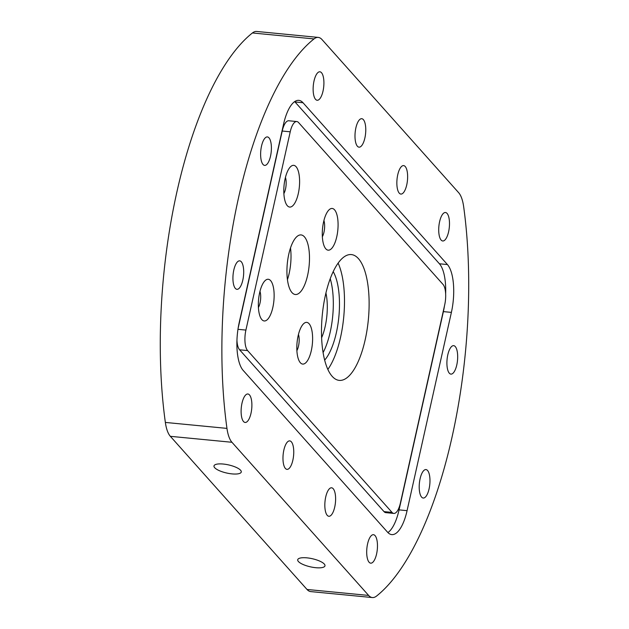 <?xml version="1.0" encoding="UTF-8"?>
<svg xmlns="http://www.w3.org/2000/svg" width="629" height="629" viewBox="0 0 629 629"><rect width="100%" height="100%" fill="white"/><g stroke="black" fill="none" stroke-linecap="round" stroke-linejoin="round"><path stroke-width="0.94" d="M447.793 354.842A14.302 5.244 -84.5 0 1 453.666 345.651A14.302 5.244 -84.5 0 1 456.788 364.922A14.302 5.244 -84.5 0 1 450.914 374.113A14.302 5.244 -84.5 0 1 447.793 354.842M420.093 478.763A14.302 5.244 -84.5 0 1 425.967 469.572A14.302 5.244 -84.5 0 1 429.088 488.843A14.302 5.244 -84.5 0 1 423.215 498.042A14.302 5.244 -84.5 0 1 420.093 478.763M261.515 146.117A14.302 5.244 -84.5 0 1 267.388 136.925A14.302 5.244 -84.5 0 1 270.509 156.204A14.302 5.244 -84.5 0 1 264.636 165.396A14.302 5.244 -84.5 0 1 261.515 146.117M233.815 270.038A14.302 5.244 -84.5 0 1 239.688 260.846A14.302 5.244 -84.5 0 1 242.81 280.125A14.302 5.244 -84.5 0 1 236.936 289.316A14.302 5.244 -84.5 0 1 233.815 270.038M314.02 80.984A14.302 5.244 -84.5 0 1 319.902 71.792A14.302 5.244 -84.5 0 1 323.023 91.071A14.302 5.244 -84.5 0 1 317.142 100.263A14.302 5.244 -84.5 0 1 314.02 80.984M439.6 221.699A14.302 5.244 -84.5 0 1 445.481 212.508A14.302 5.244 -84.5 0 1 448.603 231.779A14.302 5.244 -84.5 0 1 442.722 240.978A14.302 5.244 -84.5 0 1 439.6 221.699M397.74 174.791A14.302 5.244 -84.5 0 1 403.621 165.6A14.302 5.244 -84.5 0 1 406.743 184.879A14.302 5.244 -84.5 0 1 400.862 194.07A14.302 5.244 -84.5 0 1 397.74 174.791M355.88 127.891A14.302 5.244 -84.5 0 1 361.761 118.7A14.302 5.244 -84.5 0 1 364.883 137.971A14.302 5.244 -84.5 0 1 359.002 147.162A14.302 5.244 -84.5 0 1 355.88 127.891M242 403.181A14.302 5.244 -84.5 0 1 247.881 393.99A14.302 5.244 -84.5 0 1 251.002 413.269A14.302 5.244 -84.5 0 1 245.121 422.46A14.302 5.244 -84.5 0 1 242 403.181M367.58 543.896A14.302 5.244 -84.5 0 1 373.461 534.697A14.302 5.244 -84.5 0 1 376.582 553.976A14.302 5.244 -84.5 0 1 370.701 563.167A14.302 5.244 -84.5 0 1 367.58 543.896M325.72 496.989A14.302 5.244 -84.5 0 1 331.601 487.797A14.302 5.244 -84.5 0 1 334.722 507.076A14.302 5.244 -84.5 0 1 328.841 516.267A14.302 5.244 -84.5 0 1 325.72 496.989M283.86 450.081A14.302 5.244 -84.5 0 1 289.741 440.89A14.302 5.244 -84.5 0 1 292.862 460.169A14.302 5.244 -84.5 0 1 286.981 469.36A14.302 5.244 -84.5 0 1 283.86 450.081M298.413 561.524A13.972 4.167 -167.4 0 0 313.124 567.358A13.972 4.167 -167.4 0 0 324.981 565.825A13.972 4.167 -167.4 0 0 324.281 564.032A13.972 4.167 -167.4 0 0 309.57 558.19A13.972 4.167 -167.4 0 0 297.714 559.731A13.972 4.167 -167.4 0 0 298.413 561.524M214.693 467.717A13.972 4.167 -167.4 0 0 229.404 473.551A13.972 4.167 -167.4 0 0 241.261 472.017A13.972 4.167 -167.4 0 0 240.561 470.217A13.972 4.167 -167.4 0 0 225.85 464.383A13.972 4.167 -167.4 0 0 213.994 465.924A13.972 4.167 -167.4 0 0 214.693 467.717M307.628 275.266A29.933 10.968 95.5 0 0 301.094 234.924A29.933 10.968 95.5 0 0 288.79 254.163A29.933 10.968 95.5 0 0 295.323 294.506A29.933 10.968 95.5 0 0 307.628 275.266M287.429 279.693A29.933 10.968 95.5 0 0 289.143 273.481A29.933 10.968 95.5 0 0 290.504 247.944M325.932 292.996A33.927 12.431 -84.5 0 1 325.177 326.459A33.927 12.431 -84.5 0 1 321.592 337.797M330.225 278.71A49.888 18.288 -84.5 0 1 330.201 332.088A49.888 18.288 -84.5 0 1 323.07 352.641M333.205 271.642A49.888 18.288 -84.5 0 1 336.358 332.686A49.888 18.288 -84.5 0 1 324.635 360.15M338.127 263.126A63.191 23.163 -84.5 0 1 340.541 337.372A63.191 23.163 -84.5 0 1 327.835 369.451M325.421 295.205A63.191 23.163 -84.5 0 1 351.391 254.58A63.191 23.163 -84.5 0 1 365.182 339.762A63.191 23.163 -84.5 0 1 339.212 380.38A63.191 23.163 -84.5 0 1 325.421 295.205M272.829 307.502A20.954 7.682 95.5 0 0 272.907 285.299A20.954 7.682 95.5 0 0 265.084 280.652A20.954 7.682 95.5 0 0 259.643 292.729A20.954 7.682 95.5 0 0 261.373 318.989A20.954 7.682 95.5 0 0 272.829 307.502M258.409 307.526A10.646 3.9 95.5 0 0 260.036 302.942A10.646 3.9 95.5 0 0 259.974 291.337M336.774 236.701A20.954 7.682 95.5 0 0 336.853 214.505A20.954 7.682 95.5 0 0 329.022 209.858A20.954 7.682 95.5 0 0 323.589 221.927A20.954 7.682 95.5 0 0 325.311 248.196A20.954 7.682 95.5 0 0 336.774 236.701M322.355 236.732A10.646 3.9 95.5 0 0 323.982 232.14A10.646 3.9 95.5 0 0 323.919 220.535M311.308 350.612A20.954 7.682 95.5 0 0 311.386 328.417A20.954 7.682 95.5 0 0 303.563 323.77A20.954 7.682 95.5 0 0 298.122 335.839A20.954 7.682 95.5 0 0 299.852 362.107A20.954 7.682 95.5 0 0 311.308 350.612M296.888 350.644A10.646 3.9 95.5 0 0 298.516 346.06A10.646 3.9 95.5 0 0 298.453 334.455M298.295 193.59A20.954 7.682 95.5 0 0 298.374 171.387A20.954 7.682 95.5 0 0 290.543 166.74A20.954 7.682 95.5 0 0 285.11 178.809A20.954 7.682 95.5 0 0 286.832 205.078A20.954 7.682 95.5 0 0 298.295 193.59M283.876 193.614A10.646 3.9 95.5 0 0 285.503 189.03A10.646 3.9 95.5 0 0 285.44 177.425M452.047 437.084A266.075 97.519 95.5 0 0 463.644 206.571A33.258 12.187 95.5 0 0 458.651 192.678L321.977 39.533A33.258 12.187 95.5 0 0 318.25 37.41A33.258 12.187 95.5 0 0 314.02 38.919A266.075 97.519 95.5 0 0 226.959 428.388A33.258 12.187 95.5 0 0 231.952 442.281L368.625 595.427A33.258 12.187 95.5 0 0 372.344 597.55A33.258 12.187 95.5 0 0 376.582 596.04A266.075 97.519 95.5 0 0 452.047 437.084M245.908 330.083A15.961 5.85 95.5 0 0 247.606 350.581L392.024 512.399A15.961 5.85 95.5 0 0 393.809 513.421A15.961 5.85 95.5 0 0 400.374 503.153L444.695 304.884A15.961 5.85 95.5 0 0 442.997 284.387L298.578 122.561A15.961 5.85 95.5 0 0 296.794 121.546A15.961 5.85 95.5 0 0 290.228 131.807L245.908 330.083L237.966 329.313M314.02 38.919L252.418 32.96A266.075 97.519 95.5 0 0 165.356 422.429L226.959 428.388M231.952 442.281L170.349 436.322L307.023 589.467L368.625 595.427M243.179 370.41L387.598 532.228A37.253 13.649 95.5 0 0 391.765 534.603A37.253 13.649 95.5 0 0 407.073 510.662L451.394 312.385A37.253 13.649 95.5 0 0 447.423 264.557L303.005 102.739A37.253 13.649 95.5 0 0 298.838 100.357A37.253 13.649 95.5 0 0 283.53 124.298L239.209 322.575A37.253 13.649 95.5 0 0 243.179 370.41M252.418 32.96A33.258 12.187 -84.5 0 1 256.656 31.45L318.25 37.41M372.344 597.55L310.75 591.59A33.258 12.187 -84.5 0 1 307.023 589.467M170.349 436.322A33.258 12.187 -84.5 0 1 165.356 422.429M445.646 293.877A37.253 13.649 95.5 0 0 439.419 263.779L295.001 101.961A37.253 13.649 95.5 0 0 294.679 101.615M387.92 532.574A37.253 13.649 95.5 0 0 399.061 509.883L443.382 311.614A37.253 13.649 95.5 0 0 444.483 305.82M296.794 121.546L288.782 120.768A15.961 5.85 95.5 0 0 282.217 131.029L238.108 328.369M236.944 340.313A15.961 5.85 95.5 0 0 239.602 349.803L384.02 511.621A15.961 5.85 95.5 0 0 385.805 512.643L393.809 513.421M295.001 101.961L303.005 102.739M439.419 263.779L447.423 264.557M443.382 311.614L451.394 312.385M399.061 509.883L407.073 510.662M239.602 349.803L247.606 350.581M282.217 131.029L290.228 131.807M384.02 511.621L392.024 512.399"/></g></svg>
